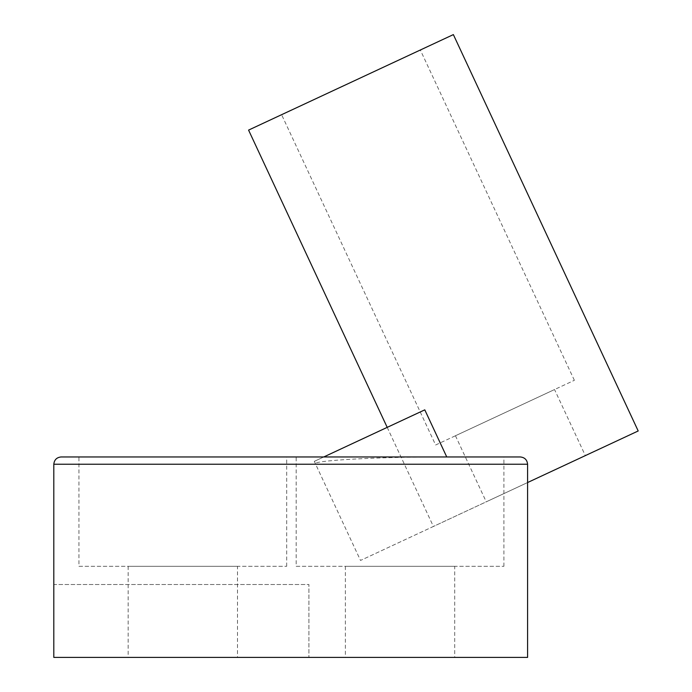 <?xml version="1.0" encoding="UTF-8"?>
<svg xmlns="http://www.w3.org/2000/svg" width="692" height="692" viewBox="0 0 692 692"><rect width="100%" height="100%" fill="white"/><g stroke="black" fill="none" stroke-linecap="round" stroke-linejoin="round"><path stroke-width="0.52" stroke-dasharray="3.46 2.59" d="M554.543 389.553L455.448 435.752L554.543 389.553L585.346 455.613L486.251 501.821L585.346 455.613M455.448 435.752L486.251 501.821M435.631 444.999L574.36 380.306L435.631 444.999L281.609 114.69L420.338 50.006L281.609 114.69M574.36 380.306L420.338 50.006M424.784 409.846L314.306 461.356L360.515 560.451L527.589 482.54L527.589 464.237C527.148 459.808 524.726 457.386 520.306 456.954L61.095 456.954M296.167 566.29L503.906 566.29L296.167 566.29L296.167 456.954L503.906 456.954L296.167 456.954M503.906 566.29L503.906 456.954M78.949 566.29L286.687 566.29L78.949 566.29L78.949 456.954L286.687 456.954L78.949 456.954M286.687 566.29L286.687 456.954M237.486 566.29L128.15 566.29L237.486 566.29L237.486 657.4L128.15 657.4L237.486 657.4M128.15 566.29L128.15 657.4M454.705 566.29L345.369 566.29L454.705 566.29L454.705 657.4L345.369 657.4L454.705 657.4M345.369 566.29L345.369 657.4M446.747 456.954C380.055 456.625 307.957 460.638 315.656 464.237L53.803 464.237L53.803 584.506L308.917 584.506L308.917 657.4L527.589 657.4L527.589 482.54M308.917 657.4L53.803 657.4L53.803 584.506L308.917 584.506L308.917 657.4M387.2 427.371L433.408 526.465L360.515 560.451M314.306 461.356L323.761 456.954M638.197 430.969L433.408 526.465M453.364 34.6L248.575 130.096"/><path stroke-width="1.04" d="M387.2 427.371L248.575 130.096L453.364 34.6L638.197 430.969L527.589 482.54M323.761 456.954L424.784 409.846L446.747 456.954M61.095 456.954C56.701 457.412 54.27 459.843 53.803 464.237L53.803 657.4L527.589 657.4L527.589 464.237L53.803 464.237C54.27 459.843 56.701 457.412 61.095 456.954L520.306 456.954C524.7 457.412 527.131 459.843 527.589 464.237"/></g></svg>

